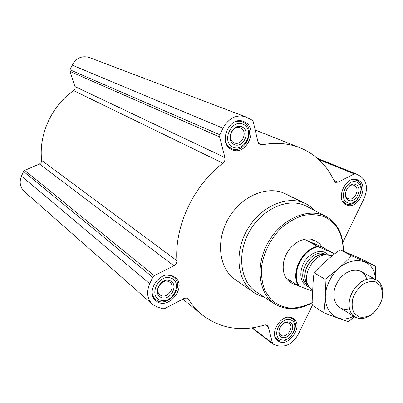 <?xml version="1.0" encoding="UTF-8"?>
<svg xmlns="http://www.w3.org/2000/svg" width="403" height="403" viewBox="0 0 403 403"><rect width="100%" height="100%" fill="white"/><g stroke="black" fill="none" stroke-linecap="round" stroke-linejoin="round"><path stroke-width="0.6" d="M342.852 242.344L364.141 198.412C368.211 188.266 366.876 180.821 360.131 176.071L355.728 173.799L354.292 173.91L338.057 182.176L335.528 182.347L334.117 180.917C326.929 165.336 315.635 154.319 300.24 147.866C288.553 143.236 275.793 142.229 261.96 144.843L260.041 144.662L258.021 142.108L253.22 121.661L252.092 120.129L245.402 116.764C236.168 114.291 228.697 118.099 222.985 128.194L219.882 134.788L219.645 136.975L224.924 157.588C225.342 159.795 224.673 161.663 222.914 163.195C193.606 185.385 174.595 225.952 176.882 260.676C176.857 262.892 175.849 264.585 173.849 265.753L154.299 275.702L152.762 277.304L149.725 283.742C146.249 292.17 147.171 299.031 152.495 304.33L157.261 307.005L162.857 308.804L164.792 308.572L184.468 298.245L186.911 298.129L188.594 299.414C192.468 305.519 197.072 310.728 202.402 315.035C220.592 328.707 241.362 332.037 264.716 325.02L267.32 325.347L268.312 326.878L272.509 343.255L273.068 344.127L278.065 345.819C286.251 347.331 293.031 343.411 298.396 334.072L312.909 304.124M173.849 265.753L39.494 164.016L24.704 170.388L23.57 171.497L21.465 176.106C19.082 182.161 20.049 187.309 24.371 191.551L152.495 304.33M39.494 164.016L41.177 162.54L41.655 160.404C38.547 134.562 51.639 105.798 73.623 90.604C74.933 89.547 75.381 88.207 74.958 86.58L69.946 71.391L70.036 69.81L72.182 65.12C76.197 57.972 81.885 55.428 89.234 57.488L245.402 116.764M358.166 180.136C369.883 185.461 357.783 210.764 346.389 204.85C334.414 200.19 345.981 174.323 357.597 179.874L358.166 180.136M244.686 121.953C259.124 128.602 246.037 156.797 231.896 149.624C217.187 143.901 229.277 115.011 243.729 121.52L244.686 121.953M172.056 275.682L174.917 277.234C188.01 286.538 167.708 311.61 155.865 300.643C145.09 292.487 159.462 270.373 172.056 275.682M291.641 317.74L293.394 318.632C304.396 325.493 287.903 348.978 277.828 340.747C268.247 334.53 281.047 313.222 291.641 317.74M264.262 297.102L259.507 295.595L255.079 293.349L235.166 279.561C218.98 268.68 215.449 240.777 228.461 218.486C241.281 196.085 267.29 185.093 284.881 193.571L307.126 204.442L311.277 207.218L314.939 210.648M312.834 302.25C305.414 306.013 297.968 307.988 290.508 308.179C283.279 307.257 276.906 304.507 271.39 299.923L265.038 290.885C262.167 283.495 261.018 275.294 261.607 266.272C264.005 252.066 270.282 239.558 280.433 228.743C287.495 222.552 294.996 218.139 302.935 215.504C310.819 214.038 318.143 214.532 324.904 216.99C337.089 223.358 343.17 234.692 343.144 250.998M290.356 282.402C282.468 277.541 280.765 264.177 286.881 253.22C292.9 242.218 305.288 236.274 313.776 240.067L315.499 240.999C312.663 239.79 309.554 239.508 306.174 240.163L317.594 246.409L333.372 253.205L334.022 254.353M312.839 302.431C299.076 310.199 286.442 310.743 274.932 304.064C258.56 293.893 254.918 265.678 268.081 242.571C281.037 219.348 307.318 207.464 324.742 215.822L326.163 216.527C337.825 223.423 343.532 234.934 343.301 251.064M274.589 303.837L256.681 292.16C240.339 281.999 236.506 254.207 249.386 231.579C262.061 208.845 288.049 197.354 305.444 205.711L325.921 216.401M253.694 292.442C237.251 281.4 233.856 252.676 247.341 229.569C260.625 206.356 287.304 194.83 305.162 203.439L305.645 203.671M290.603 319.881C300.552 323.271 290.951 343.084 281.012 339.724C270.836 336.545 280.624 316.254 290.603 319.881M289.495 322.173C297.167 324.763 289.767 340.046 282.115 337.437C274.307 334.974 281.823 319.408 289.495 322.173M288.593 317.282L292.049 318.526C302.472 325.045 286.845 347.285 277.289 339.487L274.977 336.56M357.108 182.322C366.544 187.042 356.731 207.283 347.305 202.603C337.649 198.09 347.648 177.35 357.108 182.322M355.975 184.67C363.254 188.282 355.688 203.893 348.434 200.266C341.029 196.775 348.701 180.866 355.975 184.67M352.343 179.577L356.771 180.312C367.889 185.35 356.438 209.338 345.623 203.737L342.636 201.243M243.528 124.396C255.21 130.26 244.5 152.863 232.818 147.075C220.849 141.463 231.785 118.24 243.528 124.396M242.294 127.021C251.301 131.504 243.044 148.949 234.052 144.465C224.869 140.123 233.261 122.316 242.294 127.021M235.115 121.782L239.407 121.187L243.352 122.26C257.043 128.547 244.666 155.271 231.251 148.49L228.264 146.415L226.083 143.312M170.927 278.07C183.219 282.276 172.761 304.351 160.47 300.21C147.891 296.26 158.565 273.597 170.927 278.07M169.718 280.629C179.199 283.843 171.134 300.87 161.674 297.661C152.027 294.598 160.218 277.219 169.718 280.629M167.24 275.098L170.877 275.692L173.602 277.173C186.005 286.004 166.777 309.731 155.548 299.353L153.412 296.744L152.218 293.434M288.11 322.858L289.092 323.357C294.86 327.009 286.17 339.366 280.846 335.069C275.743 331.805 282.468 320.501 288.11 322.858M168.373 281.46L169.965 282.332C176.796 287.279 166.127 300.416 159.88 294.719C154.112 290.447 161.653 278.685 168.373 281.46M240.813 128.109C248.46 131.549 241.639 146.511 234.133 142.798C226.224 139.801 232.702 124.366 240.395 127.922L240.813 128.109M354.479 185.561C360.695 188.327 354.353 201.757 348.298 198.669C341.89 196.216 348.056 182.443 354.232 185.451L354.479 185.561M312.698 291.349L299.384 286.236C290.286 274.357 302.643 248.656 318.43 246.797M299.384 286.236L298.547 285.858C290.044 273.753 302.028 248.827 317.594 246.409M333.372 253.205L334.188 254.222M333.709 253.321L322.168 247.044L319.71 243.85L316.557 241.513M298.547 285.858L287.515 278.896L292.009 283.45L298.034 285.536M322.168 247.044L306.174 240.163M375.939 281.989L380.578 286.004C382.467 290.175 382.81 295.021 381.591 300.532C379.47 305.968 376.281 310.517 372.024 314.179C367.45 316.914 363.063 317.826 358.861 316.919L354.086 313.071C352.061 308.935 351.648 304.043 352.832 298.396C354.993 292.81 358.267 288.16 362.655 284.453C367.34 281.752 371.768 280.931 375.939 281.989M373.747 312.799C367.042 318.667 360.75 320.058 354.857 316.975L352.383 314.854L350.529 311.982L349.386 308.476L349.008 304.507L349.426 300.255L350.62 295.918L352.534 291.707L355.078 287.823L358.136 284.447L361.556 281.742L365.173 279.833L368.821 278.8L372.322 278.695L376.508 279.984C382.094 283.611 383.963 289.787 382.115 298.517M312.708 290.649L309.721 288.085L307.771 284.805C302.653 273.98 313.484 255.472 325.438 254.62L332.309 255.719M323.846 312.718L312.985 305.665C312.34 294.225 312.698 283.249 314.068 272.74C321.801 264.413 330.485 256.736 340.107 249.714L363.874 260.061L375.42 266.171L351.507 255.789C343.86 264.146 335.059 271.985 325.105 279.299C325.72 291.243 325.302 302.386 323.846 312.718C333.135 316.415 341.286 319.413 348.313 321.71L354.595 316.808M340.107 249.714L351.507 255.789M314.068 272.74L325.105 279.299M375.455 279.405L375.42 266.171M366.654 279.304C363.783 265.275 343.734 268.06 336.55 284.034C329.392 297.857 337.351 312.436 349.431 308.693M375.228 279.279C375.112 254.021 341.462 254.333 329.387 281.168C317.307 304.466 333.946 326.924 353.597 316.189M354.292 173.91L318.849 159.593M338.057 182.176L333.875 180.388M261.96 144.843L258.58 143.428M222.985 128.194L72.182 65.12M219.882 134.788L70.036 69.81M219.645 136.975L69.946 71.391M224.924 157.588L74.958 86.58M222.914 163.195L73.623 90.604M176.882 260.676L41.655 160.404M154.299 275.702L24.704 170.388M152.762 277.304L23.57 171.497M149.725 283.742L21.465 176.106M188.594 299.414L187.057 298.18M268.312 326.878L265.582 324.858M272.509 343.255L252.293 327.846M309.03 287.168C300.915 283.48 298.83 276.01 302.764 264.746C307.081 255.039 317.67 249.17 324.833 252.343L328.143 254.57M307.262 283.868L306.068 281.662C301.484 271.954 311.151 255.437 321.861 254.671L325.438 254.62M307.413 284.15C298.774 274.519 312.124 251.774 324.737 254.631M307.947 285.213C294.009 277.566 310.834 247.049 325.08 254.177L325.906 254.575M355.728 173.799L317.524 158.404M300.24 147.866L255.175 129.978M202.105 314.793L182.781 299.081M273.068 344.127L251.815 327.911M292.049 318.526L290.462 317.423M277.289 339.487L275.712 338.308M356.242 180.065L354.368 179.295M345.623 203.737L343.789 202.9M242.46 121.857L239.755 120.799M231.251 148.49L228.622 147.302M173.602 277.173L171.451 275.486M155.548 299.353L153.417 297.515M376.508 279.984L360.851 271.385M354.857 316.975L339.709 307.514M307.252 283.848L307.771 284.805"/></g></svg>
